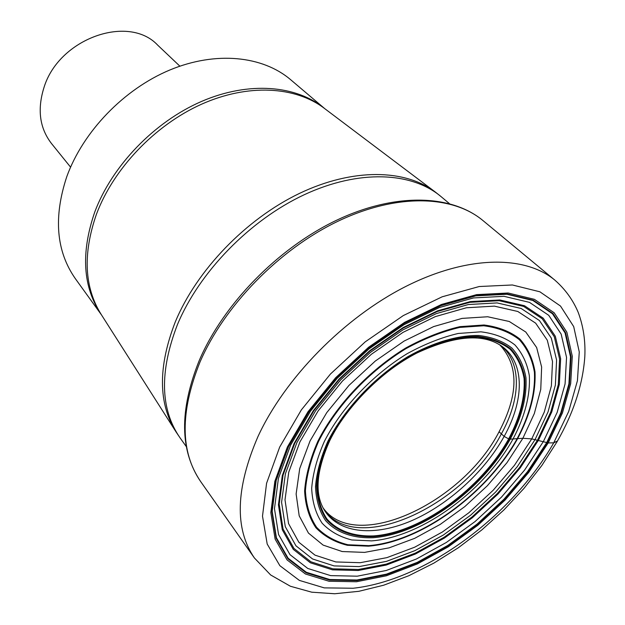 <?xml version="1.0" encoding="UTF-8"?>
<svg xmlns="http://www.w3.org/2000/svg" width="625" height="625" viewBox="0 0 625 625"><rect width="100%" height="100%" fill="white"/><g stroke="black" fill="none" stroke-linecap="round" stroke-linejoin="round"><path stroke-width="0.94" d="M323.188 508.047C355.805 553.227 462.547 503.102 499.078 431.758L504.148 436.406L508.664 438.898L510.242 439.141C521.773 417.156 527.023 396.695 525.969 377.773C523.914 366.055 519.227 356.148 511.914 348.07C503.141 341.289 492.172 337.102 478.992 335.508C457.953 335.141 433.031 342.43 407.766 356.703C374.219 377.25 344.211 409.141 327.789 441.469C320.734 457.508 316.641 472.609 315.5 486.758C316.078 500.008 319.414 511.25 325.516 520.5C336.398 532.719 353.117 538.508 373.266 537.703C421.492 534.133 482.258 489.797 510.242 439.141L522.875 438.289L531.75 438.898L548.203 442.922L553.727 442.836L557.516 440.953M101.523 314.953C82.859 287.578 80.586 253.312 94.719 212.141L94.766 212C112.023 165.812 154.328 121.852 201.594 101.406C248.922 81 296.609 85.195 324.836 108.719L290.617 79.68C262.703 55.891 215.922 50.828 169.844 69.992C123.836 89.195 83 131.633 66.75 176.75C53.359 217.336 56.211 251.289 75.32 278.617L101.578 315.039M179.867 66.164L157.773 45.227C128.641 13.867 58.883 38.398 43.977 87.531C37.133 109.445 39.625 128.094 51.445 143.469L70.578 167.156M535.117 439.484L548.023 411.945L555.367 385.062L556.594 360.039L551.312 338.117L539.43 320.539L521.148 308.477L497.102 302.914L468.336 304.531L436.352 313.594L403.023 329.828L370.414 352.398L340.648 379.938L315.633 410.68L296.883 442.633L285.398 473.781L281.578 502.297L285.289 526.672L295.938 545.797L312.57 558.977L334.047 565.906L359.117 566.602L386.508 561.352L414.984 550.609L443.375 535.008L470.57 515.242L495.555 492.133L517.359 466.563L535.117 439.484M531.75 438.898L544.281 412.055L551.383 385.875L552.508 361.523L547.297 340.219L535.664 323.164L517.82 311.484L494.391 306.133L466.414 307.766L435.352 316.602L402.992 332.383L371.352 354.289L342.469 381.016L318.188 410.844L299.961 441.859L288.766 472.117L285.008 499.852L288.555 523.586L298.844 542.242L314.977 555.133L335.844 561.953L360.234 562.695L386.906 557.633L414.656 547.211L442.336 532.023L468.852 512.766L493.211 490.234L514.469 465.297L531.75 438.898M537.609 439.992L519.508 467.555L497.305 493.578L471.875 517.102L444.195 537.219L415.305 553.125L386.312 564.094L358.406 569.484L332.852 568.82L310.938 561.812L293.945 548.43L283.047 528.984L279.219 504.156L283.078 475.078L294.773 443.289L313.898 410.664L339.438 379.266L369.844 351.141L403.141 328.102L437.172 311.547L469.805 302.32L499.133 300.703L523.625 306.414L542.219 318.758L554.273 336.711L559.594 359.07L558.297 384.578L550.773 411.961L537.609 439.992M538.484 440.195L551.742 411.984L559.32 384.438L560.648 358.766L555.312 336.25L543.195 318.172L524.5 305.734L499.852 299.969L470.336 301.586L437.477 310.859L403.203 327.531L369.664 350.734L339.047 379.062L313.32 410.687L294.07 443.547L282.297 475.547L278.43 504.82L282.297 529.805L293.281 549.367L310.398 562.812L332.461 569.844L358.18 570.5L386.258 565.055L415.43 554.016L444.5 538.008L472.344 517.758L497.922 494.094L520.266 467.914L538.484 440.195M543.398 441.516L524.562 470.117L501.484 497.125L475.086 521.539L446.359 542.453L416.375 559.016L386.258 570.484L357.25 576.188L330.641 575.617L307.781 568.461L290 554.656L278.555 534.5L274.469 508.695L278.414 478.398L290.57 445.219L310.531 411.125L337.227 378.289L369.023 348.867L403.852 324.789L439.414 307.516L473.469 297.938L504.023 296.32L529.477 302.367L548.727 315.312L561.148 334.078L566.547 357.398L565.07 383.945L557.156 412.398L543.398 441.516M546.711 442.578L560.781 412.891L568.914 383.867L570.492 356.766L565.062 332.938L552.461 313.75L532.867 300.484L506.906 294.266L475.711 295.883L440.891 305.648L404.508 323.312L368.867 347.953L336.32 378.062L309 411.672L288.594 446.555L276.188 480.469L272.188 511.414L276.414 537.734L288.148 558.258L306.344 572.273L329.703 579.508L356.875 580.008L386.469 574.133L417.172 562.398L447.742 545.477L477.023 524.148L503.938 499.25L527.477 471.727L546.711 442.578M547.18 442.734L527.891 471.961L504.281 499.563L477.305 524.516L447.945 545.914L417.289 562.883L386.508 574.648L356.828 580.555L329.586 580.055L306.148 572.82L287.898 558.766L276.125 538.195L271.883 511.805L275.883 480.773L288.328 446.75L308.797 411.758L336.203 378.047L368.852 347.836L404.609 323.117L441.109 305.398L476.031 295.602L507.32 293.984L533.344 300.234L552.992 313.539L565.617 332.789L571.055 356.688L569.461 383.859L561.289 412.969L547.18 442.734M548.203 442.922L562.43 412.953L570.68 383.633L572.297 356.25L566.852 332.164L554.156 312.75L534.383 299.32L508.164 293.008L476.641 294.625L441.438 304.484L404.633 322.336L368.578 347.266L335.648 377.727L308.016 411.727L287.391 447.008L274.852 481.305L270.836 512.57L275.133 539.156L287.023 559.867L305.43 574L329.055 581.266L356.5 581.75L386.398 575.781L417.406 563.914L448.266 546.82L477.828 525.273L505 500.141L528.766 472.352L548.203 442.922M279.664 447.125L301.352 409.898L330.484 373.992L365.25 341.836L403.32 315.562L442.148 296.805L479.234 286.523L512.383 284.977L539.867 291.789L560.516 306.062L573.703 326.594L579.266 351.961L577.43 380.727L568.688 411.461L553.727 442.836C511.68 516.422 425 580.531 353.086 588.25L324.242 587.875L299.344 580.391L279.867 565.695L267.195 544.039L262.5 516.156L266.578 483.273L279.664 447.125M554.969 280.227C565.258 289.297 573 300 578.188 312.336C583.359 326.195 585.562 340.961 584.812 356.641C582.852 384.453 573.625 412.797 557.109 441.656L541.859 465.477L523.977 488.398L503.836 510.016L481.828 529.914L458.367 547.734L433.891 563.109L408.836 575.711L383.664 585.211L358.805 591.32L334.688 593.75L311.742 592.188L290.414 586.258L270.633 574.953L254.398 557.961C234.438 528.875 235.609 488.445 257.922 436.664C284.898 378.07 344.039 317.719 405.703 286.508C467.461 255.281 524.977 255.117 554.969 280.227L482.922 220.531C452.328 194.961 396.203 193.266 337.5 221.469C278.891 249.672 223.969 306.141 199.867 362.359C180.023 412.117 180.258 451.813 200.57 481.438C179.719 450.492 179.281 410.172 199.258 360.469M499.078 431.758C518.672 394.453 518.906 365.484 499.781 344.859M323.805 509.18C355.078 556.727 464.219 506.383 501.367 433.867C520.898 398.781 521.984 362.688 500.867 345.57M324.336 510.086L325.023 511.172C314.375 495.094 315.945 471.609 329.727 440.703C346.359 406.477 380.992 371.539 416.961 352.984C455.555 335.133 484.156 333.117 502.758 346.938C524.969 363.734 524.164 400.578 504.148 436.406C484.625 471.648 448.547 504.578 411.883 520.594C375.297 536.469 340.039 533.898 325.023 511.172L324.188 509.836M502.758 346.938L501.492 346M468.422 337.055L458.742 337.766M508.664 438.898C520.008 417.25 525.156 397.117 524.094 378.5C522.047 366.977 517.422 357.25 510.211 349.312C501.57 342.648 490.766 338.547 477.797 337C457.102 336.656 432.602 343.836 407.781 357.867C374.82 378.062 345.344 409.383 329.188 441.156C322.25 456.922 318.211 471.766 317.078 485.687C317.633 498.719 320.898 509.789 326.883 518.906C337.57 530.938 354 536.672 373.82 535.898C421.273 532.445 481.148 488.773 508.664 438.898M509.273 439.047C481.594 489.195 421.398 533.102 373.68 536.594C353.742 537.383 337.211 531.633 326.461 519.531C320.43 510.367 317.141 499.234 316.578 486.133C317.711 472.125 321.773 457.195 328.758 441.336C345 409.367 374.664 377.836 407.836 357.516C432.812 343.398 457.461 336.18 478.281 336.531C491.32 338.094 502.187 342.227 510.875 348.93C518.117 356.922 522.766 366.711 524.812 378.305C525.867 397.023 520.688 417.273 509.273 439.047M512.984 439.109C484.055 491.367 421.445 537.086 371.602 540.883L351.773 539.969C339.82 536.953 329.945 531.383 322.148 523.242C315.805 513.703 312.312 502.086 311.68 488.398C312.82 473.758 317.039 458.125 324.32 441.516C341.297 408.023 372.398 374.945 407.164 353.672C424.656 344.094 441.672 337.359 458.203 333.469L480.914 331.828C494.539 333.508 505.867 337.875 514.906 344.922C522.438 353.312 527.242 363.578 529.336 375.703C530.367 395.281 524.922 416.414 512.984 439.109M517.086 438.828C529.641 415.039 535.414 392.836 534.406 372.227C532.266 359.445 527.258 348.617 519.391 339.734C509.93 332.258 498.047 327.602 483.727 325.766L459.812 327.414C442.391 331.477 424.445 338.547 405.984 348.625C369.273 371.047 336.438 405.992 318.602 441.336C310.961 458.852 306.562 475.32 305.414 490.727C306.148 505.125 309.891 517.32 316.633 527.312C324.891 535.82 335.32 541.633 347.914 544.75L368.781 545.641C421.188 541.484 486.672 493.602 517.086 438.828M517.555 438.766C486.961 493.844 421.125 541.992 368.406 546.188L347.414 545.297C334.734 542.172 324.242 536.328 315.922 527.773C309.133 517.727 305.367 505.461 304.617 490.977C305.766 475.477 310.18 458.906 317.867 441.273C335.805 405.703 368.859 370.531 405.805 347.977C424.391 337.828 442.445 330.719 459.977 326.641L484.039 324.992C498.438 326.844 510.398 331.531 519.906 339.07C527.812 348.008 532.844 358.906 535 371.773C535.992 392.508 530.18 414.836 517.555 438.766M522.875 438.289L534.344 413.516L540.758 389.398L541.633 367.039L536.656 347.555L525.789 332.031L509.266 321.484L487.688 316.758L462.031 318.398L433.625 326.594L404.109 341.062L375.273 361.07L348.945 385.43L326.766 412.609L310.07 440.906L299.719 468.562L296.125 493.984L299.195 515.828L308.453 533.086L323.109 545.094L342.188 551.539L364.57 552.391L389.125 547.852L414.734 538.32L440.305 524.352L464.828 506.578L487.344 485.75L506.961 462.688L522.875 438.289M180.047 437.844L176.102 432.008C158.172 403.516 157.906 366.805 175.305 321.867C196.711 270.266 245.836 219.188 299.297 193.492C352.836 167.828 405.375 169.023 435.578 192.242L441.086 196.633C411.727 171.836 358.859 169.281 304.289 194.711C249.789 220.148 199.258 272.109 177.422 324.648C159.359 371.492 160.234 409.219 180.047 437.844L186.32 446.648M434.836 191.68L324.461 108.43C295.562 86.305 248.102 83.391 201.477 104.234C154.906 125.117 113.523 168.625 96.453 214.203L96.398 214.344C82.648 254.047 84.281 287.477 101.312 314.625L175.602 431.219M254.398 557.961L200.57 481.438M199.398 360.156C223.469 304.125 277.852 248.359 336.102 220.469C394.352 192.664 450.938 194.023 482.922 220.531M441.086 196.633L449.367 203.578"/></g></svg>
